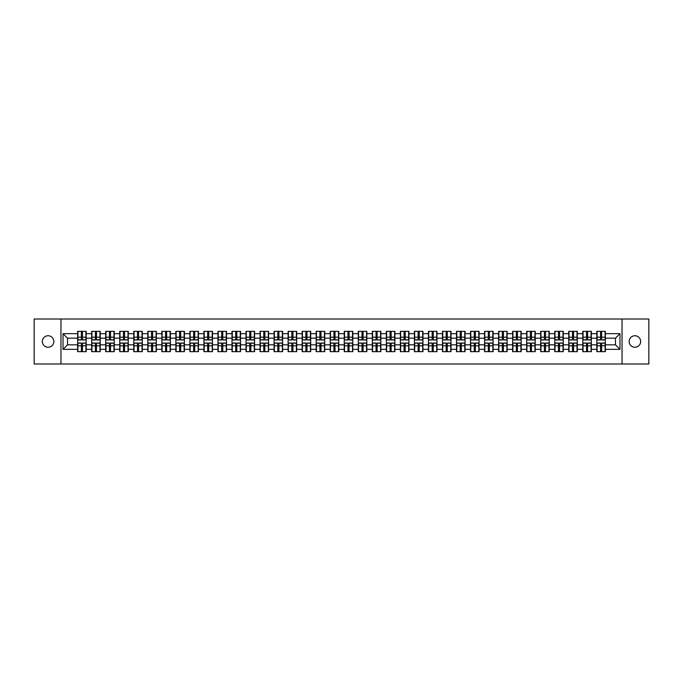 <?xml version="1.0" encoding="UTF-8"?>
<svg xmlns="http://www.w3.org/2000/svg" width="683" height="683" viewBox="0 0 683 683"><rect width="100%" height="100%" fill="white"/><g stroke="black" fill="none" stroke-linecap="round" stroke-linejoin="round"><path stroke-width="1.02" d="M634.908 347.254A5.754 5.754 0 0 1 629.154 341.5A5.754 5.754 0 0 1 634.908 335.746A5.754 5.754 0 0 1 640.663 341.5A5.754 5.754 0 0 1 634.908 347.254M48.092 347.254A5.754 5.754 0 0 1 42.337 341.5A5.754 5.754 0 0 1 48.092 335.746A5.754 5.754 0 0 1 53.846 341.5A5.754 5.754 0 0 1 48.092 347.254M622.042 363.988L648.85 363.988L648.85 319.012L622.042 319.012L622.042 363.988L60.958 363.988L60.958 319.012L34.15 319.012L34.15 363.988L60.958 363.988M622.042 319.012L60.958 319.012M615.477 344.83L615.477 338.17L605.36 338.17L605.36 344.83L615.477 344.83L619.976 349.329L619.976 333.671L605.36 333.671L605.36 331.332L596.814 331.332L596.814 338.17L591.333 338.17L591.333 344.83L596.814 344.83L596.814 338.17M619.976 349.329L605.36 349.329L605.36 351.668L596.814 351.668L596.814 349.329L591.333 349.329L591.333 351.668L582.787 351.668L582.787 349.329L577.297 349.329L577.297 351.668L568.751 351.668L568.751 349.329L563.262 349.329L563.262 351.668L554.724 351.668L554.724 349.329L549.234 349.329L549.234 351.668L540.688 351.668L540.688 349.329L535.199 349.329L535.199 351.668L526.653 351.668L526.653 349.329L521.172 349.329L521.172 351.668L512.626 351.668L512.626 349.329L507.136 349.329L507.136 351.668L498.59 351.668L498.59 349.329L493.109 349.329L493.109 351.668L484.563 351.668L484.563 349.329L479.073 349.329L479.073 351.668L470.527 351.668L470.527 349.329L465.046 349.329L465.046 351.668L456.5 351.668L456.5 349.329L451.011 349.329L451.011 351.668L442.464 351.668L442.464 349.329L436.975 349.329L436.975 351.668L428.437 351.668L428.437 349.329L422.948 349.329L422.948 351.668L414.402 351.668L414.402 349.329L408.912 349.329L408.912 351.668L400.375 351.668L400.375 349.329L394.885 349.329L394.885 351.668L386.339 351.668L386.339 349.329L380.849 349.329L380.849 351.668L372.303 351.668L372.303 349.329L366.822 349.329L366.822 351.668L358.276 351.668L358.276 349.329L352.787 349.329L352.787 351.668L344.241 351.668L344.241 349.329L338.759 349.329L338.759 351.668L330.213 351.668L330.213 349.329L324.724 349.329L324.724 351.668L316.178 351.668L316.178 349.329L310.697 349.329L310.697 351.668L302.151 351.668L302.151 349.329L296.661 349.329L296.661 351.668L288.115 351.668L288.115 349.329L282.625 349.329L282.625 351.668L274.088 351.668L274.088 349.329L268.598 349.329L268.598 351.668L260.052 351.668L260.052 349.329L254.563 349.329L254.563 351.668L246.025 351.668L246.025 349.329L240.536 349.329L240.536 351.668L231.989 351.668L231.989 349.329L226.5 349.329L226.5 351.668L217.954 351.668L217.954 349.329L212.473 349.329L212.473 351.668L203.927 351.668L203.927 349.329L198.437 349.329L198.437 351.668L189.891 351.668L189.891 349.329L184.41 349.329L184.41 351.668L175.864 351.668L175.864 349.329L170.374 349.329L170.374 351.668L161.828 351.668L161.828 349.329L156.347 349.329L156.347 351.668L147.801 351.668L147.801 349.329L142.312 349.329L142.312 351.668L133.766 351.668L133.766 349.329L128.276 349.329L128.276 351.668L119.738 351.668L119.738 349.329L114.249 349.329L114.249 351.668L105.703 351.668L105.703 349.329L100.213 349.329L100.213 351.668L91.667 351.668L91.667 349.329L86.186 349.329L86.186 351.668L77.64 351.668L77.64 349.329L63.024 349.329L63.024 333.671L77.64 333.671L77.64 338.17L67.523 338.17L67.523 344.83L77.64 344.83L77.64 338.17M596.814 333.671L591.333 333.671L591.333 331.332L582.787 331.332L582.787 333.671L577.297 333.671L577.297 331.332L568.751 331.332L568.751 333.671L563.262 333.671L563.262 331.332L554.724 331.332L554.724 333.671L549.234 333.671L549.234 331.332L540.688 331.332L540.688 333.671L535.199 333.671L535.199 331.332L526.653 331.332L526.653 333.671L521.172 333.671L521.172 331.332L512.626 331.332L512.626 333.671L507.136 333.671L507.136 331.332L498.59 331.332L498.59 333.671L493.109 333.671L493.109 331.332L484.563 331.332L484.563 333.671L479.073 333.671L479.073 331.332L470.527 331.332L470.527 333.671L465.046 333.671L465.046 331.332L456.5 331.332L456.5 333.671L451.011 333.671L451.011 331.332L442.464 331.332L442.464 333.671L436.975 333.671L436.975 331.332L428.437 331.332L428.437 333.671L422.948 333.671L422.948 331.332L414.402 331.332L414.402 333.671L408.912 333.671L408.912 331.332L400.375 331.332L400.375 333.671L394.885 333.671L394.885 331.332L386.339 331.332L386.339 333.671L380.849 333.671L380.849 331.332L372.303 331.332L372.303 333.671L366.822 333.671L366.822 331.332L358.276 331.332L358.276 333.671L352.787 333.671L352.787 331.332L344.241 331.332L344.241 333.671L338.759 333.671L338.759 331.332L330.213 331.332L330.213 333.671L324.724 333.671L324.724 331.332L316.178 331.332L316.178 333.671L310.697 333.671L310.697 331.332L302.151 331.332L302.151 333.671L296.661 333.671L296.661 331.332L288.115 331.332L288.115 333.671L282.625 333.671L282.625 331.332L274.088 331.332L274.088 333.671L268.598 333.671L268.598 331.332L260.052 331.332L260.052 333.671L254.563 333.671L254.563 331.332L246.025 331.332L246.025 333.671L240.536 333.671L240.536 331.332L231.989 331.332L231.989 333.671L226.5 333.671L226.5 331.332L217.954 331.332L217.954 333.671L212.473 333.671L212.473 331.332L203.927 331.332L203.927 333.671L198.437 333.671L198.437 331.332L189.891 331.332L189.891 333.671L184.41 333.671L184.41 331.332L175.864 331.332L175.864 333.671L170.374 333.671L170.374 331.332L161.828 331.332L161.828 333.671L156.347 333.671L156.347 331.332L147.801 331.332L147.801 333.671L142.312 333.671L142.312 331.332L133.766 331.332L133.766 333.671L128.276 333.671L128.276 331.332L119.738 331.332L119.738 333.671L114.249 333.671L114.249 331.332L105.703 331.332L105.703 333.671L100.213 333.671L100.213 331.332L91.667 331.332L91.667 333.671L86.186 333.671L86.186 331.332L77.64 331.332L77.64 333.671M596.814 344.83L596.814 349.329M591.333 344.83L591.333 349.329M591.333 333.671L591.333 338.17M577.297 344.83L582.787 344.83L582.787 338.17L577.297 338.17L577.297 349.329M582.787 344.83L582.787 349.329M582.787 333.671L582.787 338.17M577.297 333.671L577.297 338.17M563.262 344.83L568.751 344.83L568.751 338.17L563.262 338.17L563.262 349.329M568.751 344.83L568.751 349.329M568.751 333.671L568.751 338.17M563.262 333.671L563.262 338.17M549.234 344.83L554.724 344.83L554.724 338.17L549.234 338.17L549.234 349.329M554.724 344.83L554.724 349.329M554.724 333.671L554.724 338.17M549.234 333.671L549.234 338.17M535.199 344.83L540.688 344.83L540.688 338.17L535.199 338.17L535.199 349.329M540.688 344.83L540.688 349.329M540.688 333.671L540.688 338.17M535.199 333.671L535.199 338.17M521.172 344.83L526.653 344.83L526.653 338.17L521.172 338.17L521.172 349.329M526.653 344.83L526.653 349.329M526.653 333.671L526.653 338.17M521.172 333.671L521.172 338.17M507.136 344.83L512.626 344.83L512.626 338.17L507.136 338.17L507.136 349.329M512.626 344.83L512.626 349.329M512.626 333.671L512.626 338.17M507.136 333.671L507.136 338.17M493.109 344.83L498.59 344.83L498.59 338.17L493.109 338.17L493.109 349.329M498.59 344.83L498.59 349.329M498.59 333.671L498.59 338.17M493.109 333.671L493.109 338.17M479.073 344.83L484.563 344.83L484.563 338.17L479.073 338.17L479.073 349.329M484.563 344.83L484.563 349.329M484.563 333.671L484.563 338.17M479.073 333.671L479.073 338.17M465.046 344.83L470.527 344.83L470.527 338.17L465.046 338.17L465.046 349.329M470.527 344.83L470.527 349.329M470.527 333.671L470.527 338.17M465.046 333.671L465.046 338.17M451.011 344.83L456.5 344.83L456.5 338.17L451.011 338.17L451.011 349.329M456.5 344.83L456.5 349.329M456.5 333.671L456.5 338.17M451.011 333.671L451.011 338.17M436.975 344.83L442.464 344.83L442.464 338.17L436.975 338.17L436.975 349.329M442.464 344.83L442.464 349.329M442.464 333.671L442.464 338.17M436.975 333.671L436.975 338.17M422.948 344.83L428.437 344.83L428.437 338.17L422.948 338.17L422.948 349.329M428.437 344.83L428.437 349.329M428.437 333.671L428.437 338.17M422.948 333.671L422.948 338.17M408.912 344.83L414.402 344.83L414.402 338.17L408.912 338.17L408.912 349.329M414.402 344.83L414.402 349.329M414.402 333.671L414.402 338.17M408.912 333.671L408.912 338.17M394.885 344.83L400.375 344.83L400.375 338.17L394.885 338.17L394.885 349.329M400.375 344.83L400.375 349.329M400.375 333.671L400.375 338.17M394.885 333.671L394.885 338.17M380.849 344.83L386.339 344.83L386.339 338.17L380.849 338.17L380.849 349.329M386.339 344.83L386.339 349.329M386.339 333.671L386.339 338.17M380.849 333.671L380.849 338.17M366.822 344.83L372.303 344.83L372.303 338.17L366.822 338.17L366.822 349.329M372.303 344.83L372.303 349.329M372.303 333.671L372.303 338.17M366.822 333.671L366.822 338.17M352.787 344.83L358.276 344.83L358.276 338.17L352.787 338.17L352.787 349.329M358.276 344.83L358.276 349.329M358.276 333.671L358.276 338.17M352.787 333.671L352.787 338.17M338.759 344.83L344.241 344.83L344.241 338.17L338.759 338.17L338.759 349.329M344.241 344.83L344.241 349.329M344.241 333.671L344.241 338.17M338.759 333.671L338.759 338.17M324.724 344.83L330.213 344.83L330.213 338.17L324.724 338.17L324.724 349.329M330.213 344.83L330.213 349.329M330.213 333.671L330.213 338.17M324.724 333.671L324.724 338.17M310.697 344.83L316.178 344.83L316.178 338.17L310.697 338.17L310.697 349.329M316.178 344.83L316.178 349.329M316.178 333.671L316.178 338.17M310.697 333.671L310.697 338.17M296.661 344.83L302.151 344.83L302.151 338.17L296.661 338.17L296.661 349.329M302.151 344.83L302.151 349.329M302.151 333.671L302.151 338.17M296.661 333.671L296.661 338.17M282.625 344.83L288.115 344.83L288.115 338.17L282.625 338.17L282.625 349.329M288.115 344.83L288.115 349.329M288.115 333.671L288.115 338.17M282.625 333.671L282.625 338.17M268.598 344.83L274.088 344.83L274.088 338.17L268.598 338.17L268.598 349.329M274.088 344.83L274.088 349.329M274.088 333.671L274.088 338.17M268.598 333.671L268.598 338.17M254.563 344.83L260.052 344.83L260.052 338.17L254.563 338.17L254.563 349.329M260.052 344.83L260.052 349.329M260.052 333.671L260.052 338.17M254.563 333.671L254.563 338.17M240.536 344.83L246.025 344.83L246.025 338.17L240.536 338.17L240.536 349.329M246.025 344.83L246.025 349.329M246.025 333.671L246.025 338.17M240.536 333.671L240.536 338.17M226.5 344.83L231.989 344.83L231.989 338.17L226.5 338.17L226.5 349.329M231.989 344.83L231.989 349.329M231.989 333.671L231.989 338.17M226.5 333.671L226.5 338.17M212.473 344.83L217.954 344.83L217.954 338.17L212.473 338.17L212.473 349.329M217.954 344.83L217.954 349.329M217.954 333.671L217.954 338.17M212.473 333.671L212.473 338.17M198.437 344.83L203.927 344.83L203.927 338.17L198.437 338.17L198.437 349.329M203.927 344.83L203.927 349.329M203.927 333.671L203.927 338.17M198.437 333.671L198.437 338.17M184.41 344.83L189.891 344.83L189.891 338.17L184.41 338.17L184.41 349.329M189.891 344.83L189.891 349.329M189.891 333.671L189.891 338.17M184.41 333.671L184.41 338.17M170.374 344.83L175.864 344.83L175.864 338.17L170.374 338.17L170.374 349.329M175.864 344.83L175.864 349.329M175.864 333.671L175.864 338.17M170.374 333.671L170.374 338.17M156.347 344.83L161.828 344.83L161.828 338.17L156.347 338.17L156.347 349.329M161.828 344.83L161.828 349.329M161.828 333.671L161.828 338.17M156.347 333.671L156.347 338.17M142.312 344.83L147.801 344.83L147.801 338.17L142.312 338.17L142.312 349.329M147.801 344.83L147.801 349.329M147.801 333.671L147.801 338.17M142.312 333.671L142.312 338.17M128.276 344.83L133.766 344.83L133.766 338.17L128.276 338.17L128.276 349.329M133.766 344.83L133.766 349.329M133.766 333.671L133.766 338.17M128.276 333.671L128.276 338.17M114.249 344.83L119.738 344.83L119.738 338.17L114.249 338.17L114.249 349.329M119.738 344.83L119.738 349.329M119.738 333.671L119.738 338.17M114.249 333.671L114.249 338.17M100.213 344.83L105.703 344.83L105.703 338.17L100.213 338.17L100.213 349.329M105.703 344.83L105.703 349.329M105.703 333.671L105.703 338.17M100.213 333.671L100.213 338.17M86.186 344.83L91.667 344.83L91.667 338.17L86.186 338.17L86.186 349.329M91.667 344.83L91.667 349.329M91.667 333.671L91.667 338.17M86.186 333.671L86.186 338.17M77.64 344.83L77.64 349.329M67.523 344.83L63.024 349.329M63.024 333.671L67.523 338.17M605.36 344.83L605.36 349.329M605.36 333.671L605.36 338.17M619.976 333.671L615.477 338.17M85.913 331.332L85.913 339.972L82.455 339.972L82.455 331.332M81.371 331.332L81.371 339.972L77.913 339.972L77.913 331.332M81.371 332.501L82.455 332.501M82.455 335.831L81.371 335.831M77.913 351.668L77.913 343.028L81.371 343.028L81.371 351.668M82.455 351.668L82.455 343.028L85.913 343.028L85.913 351.668M82.455 350.499L81.371 350.499M81.371 347.169L82.455 347.169M99.949 331.332L99.949 339.972L96.482 339.972L96.482 331.332M95.407 331.332L95.407 339.972L91.94 339.972L91.94 331.332M95.407 332.501L96.482 332.501M96.482 335.831L95.407 335.831M113.976 331.332L113.976 339.972L110.518 339.972L110.518 331.332M109.434 331.332L109.434 339.972L105.976 339.972L105.976 331.332M109.434 332.501L110.518 332.501M110.518 335.831L109.434 335.831M128.011 331.332L128.011 339.972L124.545 339.972L124.545 331.332M123.469 331.332L123.469 339.972L120.003 339.972L120.003 331.332M123.469 332.501L124.545 332.501M124.545 335.831L123.469 335.831M142.038 331.332L142.038 339.972L138.581 339.972L138.581 331.332M137.496 331.332L137.496 339.972L134.039 339.972L134.039 331.332M137.496 332.501L138.581 332.501M138.581 335.831L137.496 335.831M156.074 331.332L156.074 339.972L152.608 339.972L152.608 331.332M151.532 331.332L151.532 339.972L148.066 339.972L148.066 331.332M151.532 332.501L152.608 332.501M152.608 335.831L151.532 335.831M91.94 351.668L91.94 343.028L95.407 343.028L95.407 351.668M96.482 351.668L96.482 343.028L99.949 343.028L99.949 351.668M96.482 350.499L95.407 350.499M95.407 347.169L96.482 347.169M105.976 351.668L105.976 343.028L109.434 343.028L109.434 351.668M110.518 351.668L110.518 343.028L113.976 343.028L113.976 351.668M110.518 350.499L109.434 350.499M109.434 347.169L110.518 347.169M120.003 351.668L120.003 343.028L123.469 343.028L123.469 351.668M124.545 351.668L124.545 343.028L128.011 343.028L128.011 351.668M124.545 350.499L123.469 350.499M123.469 347.169L124.545 347.169M134.039 351.668L134.039 343.028L137.496 343.028L137.496 351.668M138.581 351.668L138.581 343.028L142.038 343.028L142.038 351.668M138.581 350.499L137.496 350.499M137.496 347.169L138.581 347.169M148.066 351.668L148.066 343.028L151.532 343.028L151.532 351.668M152.608 351.668L152.608 343.028L156.074 343.028L156.074 351.668M152.608 350.499L151.532 350.499M151.532 347.169L152.608 347.169M170.101 331.332L170.101 339.972L166.643 339.972L166.643 331.332M165.559 331.332L165.559 339.972L162.102 339.972L162.102 331.332M165.559 332.501L166.643 332.501M166.643 335.831L165.559 335.831M162.102 351.668L162.102 343.028L165.559 343.028L165.559 351.668M166.643 351.668L166.643 343.028L170.101 343.028L170.101 351.668M166.643 350.499L165.559 350.499M165.559 347.169L166.643 347.169M184.137 331.332L184.137 339.972L180.671 339.972L180.671 331.332M179.595 331.332L179.595 339.972L176.129 339.972L176.129 331.332M179.595 332.501L180.671 332.501M180.671 335.831L179.595 335.831M176.129 351.668L176.129 343.028L179.595 343.028L179.595 351.668M180.671 351.668L180.671 343.028L184.137 343.028L184.137 351.668M180.671 350.499L179.595 350.499M179.595 347.169L180.671 347.169M198.172 331.332L198.172 339.972L194.706 339.972L194.706 331.332M193.631 331.332L193.631 339.972L190.164 339.972L190.164 331.332M193.631 332.501L194.706 332.501M194.706 335.831L193.631 335.831M190.164 351.668L190.164 343.028L193.631 343.028L193.631 351.668M194.706 351.668L194.706 343.028L198.172 343.028L198.172 351.668M194.706 350.499L193.631 350.499M193.631 347.169L194.706 347.169M212.2 331.332L212.2 339.972L208.742 339.972L208.742 331.332M207.658 331.332L207.658 339.972L204.191 339.972L204.191 331.332M207.658 332.501L208.742 332.501M208.742 335.831L207.658 335.831M204.191 351.668L204.191 343.028L207.658 343.028L207.658 351.668M208.742 351.668L208.742 343.028L212.2 343.028L212.2 351.668M208.742 350.499L207.658 350.499M207.658 347.169L208.742 347.169M226.235 331.332L226.235 339.972L222.769 339.972L222.769 331.332M221.693 331.332L221.693 339.972L218.227 339.972L218.227 331.332M221.693 332.501L222.769 332.501M222.769 335.831L221.693 335.831M218.227 351.668L218.227 343.028L221.693 343.028L221.693 351.668M222.769 351.668L222.769 343.028L226.235 343.028L226.235 351.668M222.769 350.499L221.693 350.499M221.693 347.169L222.769 347.169M240.262 331.332L240.262 339.972L236.805 339.972L236.805 331.332M235.72 331.332L235.72 339.972L232.263 339.972L232.263 331.332M235.72 332.501L236.805 332.501M236.805 335.831L235.72 335.831M232.263 351.668L232.263 343.028L235.72 343.028L235.72 351.668M236.805 351.668L236.805 343.028L240.262 343.028L240.262 351.668M236.805 350.499L235.72 350.499M235.72 347.169L236.805 347.169M254.298 331.332L254.298 339.972L250.832 339.972L250.832 331.332M249.756 331.332L249.756 339.972L246.29 339.972L246.29 331.332M249.756 332.501L250.832 332.501M250.832 335.831L249.756 335.831M246.29 351.668L246.29 343.028L249.756 343.028L249.756 351.668M250.832 351.668L250.832 343.028L254.298 343.028L254.298 351.668M250.832 350.499L249.756 350.499M249.756 347.169L250.832 347.169M268.325 331.332L268.325 339.972L264.867 339.972L264.867 331.332M263.783 331.332L263.783 339.972L260.325 339.972L260.325 331.332M263.783 332.501L264.867 332.501M264.867 335.831L263.783 335.831M260.325 351.668L260.325 343.028L263.783 343.028L263.783 351.668M264.867 351.668L264.867 343.028L268.325 343.028L268.325 351.668M264.867 350.499L263.783 350.499M263.783 347.169L264.867 347.169M282.361 331.332L282.361 339.972L278.895 339.972L278.895 331.332M277.819 331.332L277.819 339.972L274.353 339.972L274.353 331.332M277.819 332.501L278.895 332.501M278.895 335.831L277.819 335.831M274.353 351.668L274.353 343.028L277.819 343.028L277.819 351.668M278.895 351.668L278.895 343.028L282.361 343.028L282.361 351.668M278.895 350.499L277.819 350.499M277.819 347.169L278.895 347.169M296.388 331.332L296.388 339.972L292.93 339.972L292.93 331.332M291.846 331.332L291.846 339.972L288.388 339.972L288.388 331.332M291.846 332.501L292.93 332.501M292.93 335.831L291.846 335.831M288.388 351.668L288.388 343.028L291.846 343.028L291.846 351.668M292.93 351.668L292.93 343.028L296.388 343.028L296.388 351.668M292.93 350.499L291.846 350.499M291.846 347.169L292.93 347.169M310.424 331.332L310.424 339.972L306.957 339.972L306.957 331.332M305.882 331.332L305.882 339.972L302.415 339.972L302.415 331.332M305.882 332.501L306.957 332.501M306.957 335.831L305.882 335.831M302.415 351.668L302.415 343.028L305.882 343.028L305.882 351.668M306.957 351.668L306.957 343.028L310.424 343.028L310.424 351.668M306.957 350.499L305.882 350.499M305.882 347.169L306.957 347.169M324.459 331.332L324.459 339.972L320.993 339.972L320.993 331.332M319.909 331.332L319.909 339.972L316.451 339.972L316.451 331.332M319.909 332.501L320.993 332.501M320.993 335.831L319.909 335.831M316.451 351.668L316.451 343.028L319.909 343.028L319.909 351.668M320.993 351.668L320.993 343.028L324.459 343.028L324.459 351.668M320.993 350.499L319.909 350.499M319.909 347.169L320.993 347.169M338.486 331.332L338.486 339.972L335.02 339.972L335.02 331.332M333.944 331.332L333.944 339.972L330.478 339.972L330.478 331.332M333.944 332.501L335.02 332.501M335.02 335.831L333.944 335.831M330.478 351.668L330.478 343.028L333.944 343.028L333.944 351.668M335.02 351.668L335.02 343.028L338.486 343.028L338.486 351.668M335.02 350.499L333.944 350.499M333.944 347.169L335.02 347.169M352.522 331.332L352.522 339.972L349.056 339.972L349.056 331.332M347.98 331.332L347.98 339.972L344.514 339.972L344.514 331.332M347.98 332.501L349.056 332.501M349.056 335.831L347.98 335.831M344.514 351.668L344.514 343.028L347.98 343.028L347.98 351.668M349.056 351.668L349.056 343.028L352.522 343.028L352.522 351.668M349.056 350.499L347.98 350.499M347.98 347.169L349.056 347.169M366.549 331.332L366.549 339.972L363.091 339.972L363.091 331.332M362.007 331.332L362.007 339.972L358.541 339.972L358.541 331.332M362.007 332.501L363.091 332.501M363.091 335.831L362.007 335.831M358.541 351.668L358.541 343.028L362.007 343.028L362.007 351.668M363.091 351.668L363.091 343.028L366.549 343.028L366.549 351.668M363.091 350.499L362.007 350.499M362.007 347.169L363.091 347.169M380.585 331.332L380.585 339.972L377.118 339.972L377.118 331.332M376.043 331.332L376.043 339.972L372.577 339.972L372.577 331.332M376.043 332.501L377.118 332.501M377.118 335.831L376.043 335.831M372.577 351.668L372.577 343.028L376.043 343.028L376.043 351.668M377.118 351.668L377.118 343.028L380.585 343.028L380.585 351.668M377.118 350.499L376.043 350.499M376.043 347.169L377.118 347.169M394.612 331.332L394.612 339.972L391.154 339.972L391.154 331.332M390.07 331.332L390.07 339.972L386.612 339.972L386.612 331.332M390.07 332.501L391.154 332.501M391.154 335.831L390.07 335.831M386.612 351.668L386.612 343.028L390.07 343.028L390.07 351.668M391.154 351.668L391.154 343.028L394.612 343.028L394.612 351.668M391.154 350.499L390.07 350.499M390.07 347.169L391.154 347.169M408.647 331.332L408.647 339.972L405.181 339.972L405.181 331.332M404.105 331.332L404.105 339.972L400.639 339.972L400.639 331.332M404.105 332.501L405.181 332.501M405.181 335.831L404.105 335.831M400.639 351.668L400.639 343.028L404.105 343.028L404.105 351.668M405.181 351.668L405.181 343.028L408.647 343.028L408.647 351.668M405.181 350.499L404.105 350.499M404.105 347.169L405.181 347.169M422.675 331.332L422.675 339.972L419.217 339.972L419.217 331.332M418.133 331.332L418.133 339.972L414.675 339.972L414.675 331.332M418.133 332.501L419.217 332.501M419.217 335.831L418.133 335.831M414.675 351.668L414.675 343.028L418.133 343.028L418.133 351.668M419.217 351.668L419.217 343.028L422.675 343.028L422.675 351.668M419.217 350.499L418.133 350.499M418.133 347.169L419.217 347.169M436.71 331.332L436.71 339.972L433.244 339.972L433.244 331.332M432.168 331.332L432.168 339.972L428.702 339.972L428.702 331.332M432.168 332.501L433.244 332.501M433.244 335.831L432.168 335.831M428.702 351.668L428.702 343.028L432.168 343.028L432.168 351.668M433.244 351.668L433.244 343.028L436.71 343.028L436.71 351.668M433.244 350.499L432.168 350.499M432.168 347.169L433.244 347.169M450.737 331.332L450.737 339.972L447.28 339.972L447.28 331.332M446.195 331.332L446.195 339.972L442.738 339.972L442.738 331.332M446.195 332.501L447.28 332.501M447.28 335.831L446.195 335.831M442.738 351.668L442.738 343.028L446.195 343.028L446.195 351.668M447.28 351.668L447.28 343.028L450.737 343.028L450.737 351.668M447.28 350.499L446.195 350.499M446.195 347.169L447.28 347.169M464.773 331.332L464.773 339.972L461.307 339.972L461.307 331.332M460.231 331.332L460.231 339.972L456.765 339.972L456.765 331.332M460.231 332.501L461.307 332.501M461.307 335.831L460.231 335.831M456.765 351.668L456.765 343.028L460.231 343.028L460.231 351.668M461.307 351.668L461.307 343.028L464.773 343.028L464.773 351.668M461.307 350.499L460.231 350.499M460.231 347.169L461.307 347.169M478.809 331.332L478.809 339.972L475.342 339.972L475.342 331.332M474.258 331.332L474.258 339.972L470.8 339.972L470.8 331.332M474.258 332.501L475.342 332.501M475.342 335.831L474.258 335.831M470.8 351.668L470.8 343.028L474.258 343.028L474.258 351.668M475.342 351.668L475.342 343.028L478.809 343.028L478.809 351.668M475.342 350.499L474.258 350.499M474.258 347.169L475.342 347.169M492.836 331.332L492.836 339.972L489.37 339.972L489.37 331.332M488.294 331.332L488.294 339.972L484.828 339.972L484.828 331.332M488.294 332.501L489.37 332.501M489.37 335.831L488.294 335.831M484.828 351.668L484.828 343.028L488.294 343.028L488.294 351.668M489.37 351.668L489.37 343.028L492.836 343.028L492.836 351.668M489.37 350.499L488.294 350.499M488.294 347.169L489.37 347.169M506.871 331.332L506.871 339.972L503.405 339.972L503.405 331.332M502.329 331.332L502.329 339.972L498.863 339.972L498.863 331.332M502.329 332.501L503.405 332.501M503.405 335.831L502.329 335.831M498.863 351.668L498.863 343.028L502.329 343.028L502.329 351.668M503.405 351.668L503.405 343.028L506.871 343.028L506.871 351.668M503.405 350.499L502.329 350.499M502.329 347.169L503.405 347.169M520.898 331.332L520.898 339.972L517.441 339.972L517.441 331.332M516.357 331.332L516.357 339.972L512.899 339.972L512.899 331.332M516.357 332.501L517.441 332.501M517.441 335.831L516.357 335.831M512.899 351.668L512.899 343.028L516.357 343.028L516.357 351.668M517.441 351.668L517.441 343.028L520.898 343.028L520.898 351.668M517.441 350.499L516.357 350.499M516.357 347.169L517.441 347.169M534.934 331.332L534.934 339.972L531.468 339.972L531.468 331.332M530.392 331.332L530.392 339.972L526.926 339.972L526.926 331.332M530.392 332.501L531.468 332.501M531.468 335.831L530.392 335.831M526.926 351.668L526.926 343.028L530.392 343.028L530.392 351.668M531.468 351.668L531.468 343.028L534.934 343.028L534.934 351.668M531.468 350.499L530.392 350.499M530.392 347.169L531.468 347.169M548.961 331.332L548.961 339.972L545.504 339.972L545.504 331.332M544.419 331.332L544.419 339.972L540.962 339.972L540.962 331.332M544.419 332.501L545.504 332.501M545.504 335.831L544.419 335.831M540.962 351.668L540.962 343.028L544.419 343.028L544.419 351.668M545.504 351.668L545.504 343.028L548.961 343.028L548.961 351.668M545.504 350.499L544.419 350.499M544.419 347.169L545.504 347.169M562.997 331.332L562.997 339.972L559.531 339.972L559.531 331.332M558.455 331.332L558.455 339.972L554.989 339.972L554.989 331.332M558.455 332.501L559.531 332.501M559.531 335.831L558.455 335.831M554.989 351.668L554.989 343.028L558.455 343.028L558.455 351.668M559.531 351.668L559.531 343.028L562.997 343.028L562.997 351.668M559.531 350.499L558.455 350.499M558.455 347.169L559.531 347.169M577.024 331.332L577.024 339.972L573.566 339.972L573.566 331.332M572.482 331.332L572.482 339.972L569.024 339.972L569.024 331.332M572.482 332.501L573.566 332.501M573.566 335.831L572.482 335.831M569.024 351.668L569.024 343.028L572.482 343.028L572.482 351.668M573.566 351.668L573.566 343.028L577.024 343.028L577.024 351.668M573.566 350.499L572.482 350.499M572.482 347.169L573.566 347.169M591.06 331.332L591.06 339.972L587.593 339.972L587.593 331.332M586.518 331.332L586.518 339.972L583.051 339.972L583.051 331.332M586.518 332.501L587.593 332.501M587.593 335.831L586.518 335.831M583.051 351.668L583.051 343.028L586.518 343.028L586.518 351.668M587.593 351.668L587.593 343.028L591.06 343.028L591.06 351.668M587.593 350.499L586.518 350.499M586.518 347.169L587.593 347.169M605.087 331.332L605.087 339.972L601.629 339.972L601.629 331.332M600.545 331.332L600.545 339.972L597.087 339.972L597.087 331.332M600.545 332.501L601.629 332.501M601.629 335.831L600.545 335.831M597.087 351.668L597.087 343.028L600.545 343.028L600.545 351.668M601.629 351.668L601.629 343.028L605.087 343.028L605.087 351.668M601.629 350.499L600.545 350.499M600.545 347.169L601.629 347.169M81.371 337.197L77.913 337.197M81.371 339.852L77.913 339.852M85.913 337.197L82.455 337.197M85.913 339.852L82.455 339.852M82.455 345.803L85.913 345.803M82.455 343.148L85.913 343.148M77.913 345.803L81.371 345.803M77.913 343.148L81.371 343.148M95.407 337.197L91.94 337.197M95.407 339.852L91.94 339.852M99.949 337.197L96.482 337.197M99.949 339.852L96.482 339.852M109.434 337.197L105.976 337.197M109.434 339.852L105.976 339.852M113.976 337.197L110.518 337.197M113.976 339.852L110.518 339.852M123.469 337.197L120.003 337.197M123.469 339.852L120.003 339.852M128.011 337.197L124.545 337.197M128.011 339.852L124.545 339.852M137.496 337.197L134.039 337.197M137.496 339.852L134.039 339.852M142.038 337.197L138.581 337.197M142.038 339.852L138.581 339.852M151.532 337.197L148.066 337.197M151.532 339.852L148.066 339.852M156.074 337.197L152.608 337.197M156.074 339.852L152.608 339.852M96.482 345.803L99.949 345.803M96.482 343.148L99.949 343.148M91.94 345.803L95.407 345.803M91.94 343.148L95.407 343.148M110.518 345.803L113.976 345.803M110.518 343.148L113.976 343.148M105.976 345.803L109.434 345.803M105.976 343.148L109.434 343.148M124.545 345.803L128.011 345.803M124.545 343.148L128.011 343.148M120.003 345.803L123.469 345.803M120.003 343.148L123.469 343.148M138.581 345.803L142.038 345.803M138.581 343.148L142.038 343.148M134.039 345.803L137.496 345.803M134.039 343.148L137.496 343.148M152.608 345.803L156.074 345.803M152.608 343.148L156.074 343.148M148.066 345.803L151.532 345.803M148.066 343.148L151.532 343.148M165.559 337.197L162.102 337.197M165.559 339.852L162.102 339.852M170.101 337.197L166.643 337.197M170.101 339.852L166.643 339.852M166.643 345.803L170.101 345.803M166.643 343.148L170.101 343.148M162.102 345.803L165.559 345.803M162.102 343.148L165.559 343.148M179.595 337.197L176.129 337.197M179.595 339.852L176.129 339.852M184.137 337.197L180.671 337.197M184.137 339.852L180.671 339.852M180.671 345.803L184.137 345.803M180.671 343.148L184.137 343.148M176.129 345.803L179.595 345.803M176.129 343.148L179.595 343.148M193.631 337.197L190.164 337.197M193.631 339.852L190.164 339.852M198.172 337.197L194.706 337.197M198.172 339.852L194.706 339.852M194.706 345.803L198.172 345.803M194.706 343.148L198.172 343.148M190.164 345.803L193.631 345.803M190.164 343.148L193.631 343.148M207.658 337.197L204.191 337.197M207.658 339.852L204.191 339.852M212.2 337.197L208.742 337.197M212.2 339.852L208.742 339.852M208.742 345.803L212.2 345.803M208.742 343.148L212.2 343.148M204.191 345.803L207.658 345.803M204.191 343.148L207.658 343.148M221.693 337.197L218.227 337.197M221.693 339.852L218.227 339.852M226.235 337.197L222.769 337.197M226.235 339.852L222.769 339.852M222.769 345.803L226.235 345.803M222.769 343.148L226.235 343.148M218.227 345.803L221.693 345.803M218.227 343.148L221.693 343.148M235.72 337.197L232.263 337.197M235.72 339.852L232.263 339.852M240.262 337.197L236.805 337.197M240.262 339.852L236.805 339.852M236.805 345.803L240.262 345.803M236.805 343.148L240.262 343.148M232.263 345.803L235.72 345.803M232.263 343.148L235.72 343.148M249.756 337.197L246.29 337.197M249.756 339.852L246.29 339.852M254.298 337.197L250.832 337.197M254.298 339.852L250.832 339.852M250.832 345.803L254.298 345.803M250.832 343.148L254.298 343.148M246.29 345.803L249.756 345.803M246.29 343.148L249.756 343.148M263.783 337.197L260.325 337.197M263.783 339.852L260.325 339.852M268.325 337.197L264.867 337.197M268.325 339.852L264.867 339.852M264.867 345.803L268.325 345.803M264.867 343.148L268.325 343.148M260.325 345.803L263.783 345.803M260.325 343.148L263.783 343.148M277.819 337.197L274.353 337.197M277.819 339.852L274.353 339.852M282.361 337.197L278.895 337.197M282.361 339.852L278.895 339.852M278.895 345.803L282.361 345.803M278.895 343.148L282.361 343.148M274.353 345.803L277.819 345.803M274.353 343.148L277.819 343.148M291.846 337.197L288.388 337.197M291.846 339.852L288.388 339.852M296.388 337.197L292.93 337.197M296.388 339.852L292.93 339.852M292.93 345.803L296.388 345.803M292.93 343.148L296.388 343.148M288.388 345.803L291.846 345.803M288.388 343.148L291.846 343.148M305.882 337.197L302.415 337.197M305.882 339.852L302.415 339.852M310.424 337.197L306.957 337.197M310.424 339.852L306.957 339.852M306.957 345.803L310.424 345.803M306.957 343.148L310.424 343.148M302.415 345.803L305.882 345.803M302.415 343.148L305.882 343.148M319.909 337.197L316.451 337.197M319.909 339.852L316.451 339.852M324.459 337.197L320.993 337.197M324.459 339.852L320.993 339.852M320.993 345.803L324.459 345.803M320.993 343.148L324.459 343.148M316.451 345.803L319.909 345.803M316.451 343.148L319.909 343.148M333.944 337.197L330.478 337.197M333.944 339.852L330.478 339.852M338.486 337.197L335.02 337.197M338.486 339.852L335.02 339.852M335.02 345.803L338.486 345.803M335.02 343.148L338.486 343.148M330.478 345.803L333.944 345.803M330.478 343.148L333.944 343.148M347.98 337.197L344.514 337.197M347.98 339.852L344.514 339.852M352.522 337.197L349.056 337.197M352.522 339.852L349.056 339.852M349.056 345.803L352.522 345.803M349.056 343.148L352.522 343.148M344.514 345.803L347.98 345.803M344.514 343.148L347.98 343.148M362.007 337.197L358.541 337.197M362.007 339.852L358.541 339.852M366.549 337.197L363.091 337.197M366.549 339.852L363.091 339.852M363.091 345.803L366.549 345.803M363.091 343.148L366.549 343.148M358.541 345.803L362.007 345.803M358.541 343.148L362.007 343.148M376.043 337.197L372.577 337.197M376.043 339.852L372.577 339.852M380.585 337.197L377.118 337.197M380.585 339.852L377.118 339.852M377.118 345.803L380.585 345.803M377.118 343.148L380.585 343.148M372.577 345.803L376.043 345.803M372.577 343.148L376.043 343.148M390.07 337.197L386.612 337.197M390.07 339.852L386.612 339.852M394.612 337.197L391.154 337.197M394.612 339.852L391.154 339.852M391.154 345.803L394.612 345.803M391.154 343.148L394.612 343.148M386.612 345.803L390.07 345.803M386.612 343.148L390.07 343.148M404.105 337.197L400.639 337.197M404.105 339.852L400.639 339.852M408.647 337.197L405.181 337.197M408.647 339.852L405.181 339.852M405.181 345.803L408.647 345.803M405.181 343.148L408.647 343.148M400.639 345.803L404.105 345.803M400.639 343.148L404.105 343.148M418.133 337.197L414.675 337.197M418.133 339.852L414.675 339.852M422.675 337.197L419.217 337.197M422.675 339.852L419.217 339.852M419.217 345.803L422.675 345.803M419.217 343.148L422.675 343.148M414.675 345.803L418.133 345.803M414.675 343.148L418.133 343.148M432.168 337.197L428.702 337.197M432.168 339.852L428.702 339.852M436.71 337.197L433.244 337.197M436.71 339.852L433.244 339.852M433.244 345.803L436.71 345.803M433.244 343.148L436.71 343.148M428.702 345.803L432.168 345.803M428.702 343.148L432.168 343.148M446.195 337.197L442.738 337.197M446.195 339.852L442.738 339.852M450.737 337.197L447.28 337.197M450.737 339.852L447.28 339.852M447.28 345.803L450.737 345.803M447.28 343.148L450.737 343.148M442.738 345.803L446.195 345.803M442.738 343.148L446.195 343.148M460.231 337.197L456.765 337.197M460.231 339.852L456.765 339.852M464.773 337.197L461.307 337.197M464.773 339.852L461.307 339.852M461.307 345.803L464.773 345.803M461.307 343.148L464.773 343.148M456.765 345.803L460.231 345.803M456.765 343.148L460.231 343.148M474.258 337.197L470.8 337.197M474.258 339.852L470.8 339.852M478.809 337.197L475.342 337.197M478.809 339.852L475.342 339.852M475.342 345.803L478.809 345.803M475.342 343.148L478.809 343.148M470.8 345.803L474.258 345.803M470.8 343.148L474.258 343.148M488.294 337.197L484.828 337.197M488.294 339.852L484.828 339.852M492.836 337.197L489.37 337.197M492.836 339.852L489.37 339.852M489.37 345.803L492.836 345.803M489.37 343.148L492.836 343.148M484.828 345.803L488.294 345.803M484.828 343.148L488.294 343.148M502.329 337.197L498.863 337.197M502.329 339.852L498.863 339.852M506.871 337.197L503.405 337.197M506.871 339.852L503.405 339.852M503.405 345.803L506.871 345.803M503.405 343.148L506.871 343.148M498.863 345.803L502.329 345.803M498.863 343.148L502.329 343.148M516.357 337.197L512.899 337.197M516.357 339.852L512.899 339.852M520.898 337.197L517.441 337.197M520.898 339.852L517.441 339.852M517.441 345.803L520.898 345.803M517.441 343.148L520.898 343.148M512.899 345.803L516.357 345.803M512.899 343.148L516.357 343.148M530.392 337.197L526.926 337.197M530.392 339.852L526.926 339.852M534.934 337.197L531.468 337.197M534.934 339.852L531.468 339.852M531.468 345.803L534.934 345.803M531.468 343.148L534.934 343.148M526.926 345.803L530.392 345.803M526.926 343.148L530.392 343.148M544.419 337.197L540.962 337.197M544.419 339.852L540.962 339.852M548.961 337.197L545.504 337.197M548.961 339.852L545.504 339.852M545.504 345.803L548.961 345.803M545.504 343.148L548.961 343.148M540.962 345.803L544.419 345.803M540.962 343.148L544.419 343.148M558.455 337.197L554.989 337.197M558.455 339.852L554.989 339.852M562.997 337.197L559.531 337.197M562.997 339.852L559.531 339.852M559.531 345.803L562.997 345.803M559.531 343.148L562.997 343.148M554.989 345.803L558.455 345.803M554.989 343.148L558.455 343.148M572.482 337.197L569.024 337.197M572.482 339.852L569.024 339.852M577.024 337.197L573.566 337.197M577.024 339.852L573.566 339.852M573.566 345.803L577.024 345.803M573.566 343.148L577.024 343.148M569.024 345.803L572.482 345.803M569.024 343.148L572.482 343.148M586.518 337.197L583.051 337.197M586.518 339.852L583.051 339.852M591.06 337.197L587.593 337.197M591.06 339.852L587.593 339.852M587.593 345.803L591.06 345.803M587.593 343.148L591.06 343.148M583.051 345.803L586.518 345.803M583.051 343.148L586.518 343.148M600.545 337.197L597.087 337.197M600.545 339.852L597.087 339.852M605.087 337.197L601.629 337.197M605.087 339.852L601.629 339.852M601.629 345.803L605.087 345.803M601.629 343.148L605.087 343.148M597.087 345.803L600.545 345.803M597.087 343.148L600.545 343.148"/></g></svg>
